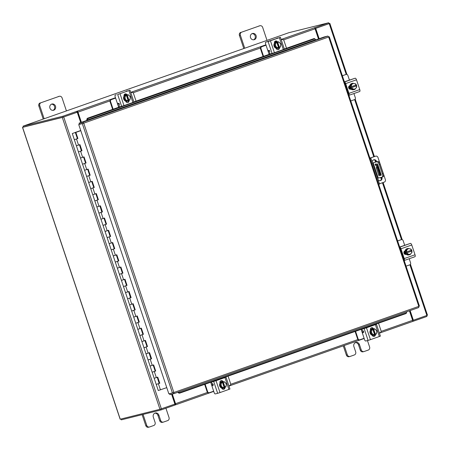 <?xml version="1.0" encoding="UTF-8"?>
<svg xmlns="http://www.w3.org/2000/svg" width="450" height="450" viewBox="0 0 450 450"><rect width="100%" height="100%" fill="white"/><g stroke="black" fill="none" stroke-linecap="round" stroke-linejoin="round"><path stroke-width="0.67" d="M72.293 133.56L75.634 132.334L72.293 133.56L74.34 139.674L76.506 139.005L77.901 138.516L75.853 132.396L80.786 130.663M157.433 377.241L159.469 383.327L156.229 384.407L159.784 383.248L157.736 377.128L154.181 378.293L157.241 377.269M153.157 365.062L155.194 371.154L152.572 372.066L155.689 371.014L153.641 364.894L150.086 366.053L153.146 365.029M149.243 352.766L151.279 358.853L148.039 359.938L151.594 358.774L149.546 352.659L145.991 353.818L149.051 352.794M144.968 340.588L147.004 346.674L144.382 347.591L147.499 346.539L145.457 340.419L141.896 341.578L144.956 340.554M140.873 328.354L142.909 334.446L140.287 335.357L143.409 334.299L141.362 328.185L137.801 329.344L140.861 328.32M136.783 316.119L138.814 322.211L135.754 323.224L139.314 322.065L137.267 315.945L133.706 317.109L136.766 316.086M132.688 303.879L134.724 309.966L132.097 310.882L135.219 309.831L133.172 303.711L129.611 304.869L132.677 303.846M128.767 291.583L130.809 297.669L127.564 298.755L131.124 297.591L129.077 291.476L125.522 292.635L128.582 291.611M124.498 279.405L126.534 285.491L123.913 286.408L127.029 285.356L124.982 279.236L121.427 280.395L124.487 279.371M120.403 267.171L122.439 273.257L119.818 274.174L122.934 273.116L120.887 267.002L117.332 268.161L120.392 267.137M116.308 254.936L118.344 261.017L115.723 261.939L118.839 260.882L116.792 254.762L113.237 255.926L116.297 254.903M112.213 242.696L114.249 248.782L111.628 249.699L114.744 248.648L112.703 242.528L109.142 243.686L112.202 242.662M108.118 230.462L110.16 236.548L107.533 237.465L110.655 236.407L108.608 230.293L105.047 231.452L108.107 230.428M104.023 218.222L106.065 224.314L103.438 225.225L106.56 224.173L104.513 218.053L100.952 219.212L104.012 218.188M100.108 205.926L102.144 212.018L98.904 213.097L102.465 211.933L100.418 205.819L96.857 206.977L99.922 205.954M95.839 193.753L97.875 199.834L95.248 200.756L98.37 199.699L96.323 193.579L92.762 194.743L95.828 193.719M91.744 181.513L93.78 187.599L91.159 188.516L94.275 187.464L92.228 181.344L88.672 182.503L91.733 181.479M87.649 169.279L89.685 175.359L87.064 176.282L90.18 175.224L88.133 169.11L84.578 170.269L87.638 169.245M83.554 157.044L85.59 163.125L82.969 164.042L86.085 162.99L84.038 156.87L80.483 158.029L83.543 157.005M79.639 144.743L81.675 150.834L78.435 151.914L81.99 150.75L79.942 144.636L76.388 145.794L79.448 144.771M75.353 132.536L77.4 138.662L74.34 139.674L158.276 390.527L166.764 387.63M75.712 132.412L80.741 130.534M75.099 132.491L80.73 130.506M80.775 130.635L75.853 132.396M155.188 371.154L153.338 365.001M146.998 346.686L145.148 340.526M142.774 334.463L143.089 334.384L141.053 328.292M138.808 322.211L136.957 316.058M134.584 309.988L134.899 309.909L132.862 303.817M126.394 285.514L126.714 285.435L124.672 279.343M122.299 273.279L122.619 273.201L120.583 267.109M118.209 261.039L118.524 260.961L116.488 254.874M114.114 248.805L114.429 248.726L112.393 242.634M110.149 236.554L108.298 230.4M106.054 224.319L104.203 218.16M97.734 199.856L98.055 199.778L96.013 193.691M93.639 187.622L93.96 187.543L91.918 181.451M89.544 175.382L89.865 175.303L87.829 169.217M85.455 163.148L85.77 163.069L83.734 156.977M77.265 138.673L77.58 138.594L75.532 132.474M77.58 138.594L77.901 138.516M81.675 150.834L81.99 150.75M85.77 163.069L86.085 162.99M89.865 175.303L90.18 175.224M93.96 187.543L94.275 187.464M98.055 199.778L98.37 199.699M102.144 212.018L102.465 211.933M106.239 224.252L106.56 224.173M110.334 236.486L110.655 236.407M114.429 248.726L114.744 248.648M118.524 260.961L118.839 260.882M122.619 273.201L122.934 273.116M126.714 285.435L127.029 285.356M130.809 297.669L131.124 297.591M134.899 309.909L135.219 309.831M138.994 322.144L139.314 322.065M143.089 334.384L143.409 334.299M147.184 346.618L147.499 346.539M151.279 358.853L151.594 358.774M155.374 371.093L155.689 371.014M79.459 144.804L81.36 150.913M99.934 205.987L101.829 212.096M128.593 291.645L130.489 297.748M149.062 352.828L150.964 358.931M159.469 383.327L159.784 383.248M157.252 377.303L159.148 383.406M250.515 37.592A3.229 2.953 76 0 0 254.081 39.746A3.229 2.953 76 0 0 256.089 35.634A3.229 2.953 76 0 0 252.518 33.48A3.229 2.953 76 0 0 250.515 37.592M253.592 39.819A3.229 2.953 76 0 0 252.051 33.643M267.013 40.376L262.665 27.371A2.453 2.244 76 0 0 259.768 25.791L241.718 32.141A2.453 2.244 76 0 0 240.379 35.212L244.727 48.218M259.768 25.791L241.718 32.141M240.379 35.212L239.422 35.449L243.804 48.538M239.422 35.449A2.453 2.244 -104 0 1 240.761 32.377M258.812 26.032A2.453 2.244 -104 0 1 258.998 25.976L259.954 25.734M344.205 345.527L347.321 354.831A2.453 2.244 76 0 0 350.213 356.411L354.336 354.96A2.453 2.244 76 0 0 355.68 351.889L353.897 346.567A3.229 2.953 -104 0 1 355.899 342.456A3.229 2.953 -104 0 1 359.466 344.61L361.249 349.931A2.453 2.244 76 0 0 364.146 351.512L368.269 350.061A2.453 2.244 76 0 0 369.608 346.995L367.464 340.582M343.282 345.853L346.365 355.067L347.321 354.831M349.262 356.647A2.453 2.244 -104 0 1 346.365 355.067M363.189 351.748A2.453 2.244 -104 0 1 360.293 350.168L361.249 349.931M355.433 342.619A3.229 2.953 -104 0 1 358.515 344.846L360.293 350.168M369.928 158.169L375.587 156.184A2.014 1.839 76 0 1 377.961 157.477L385.363 179.601A2.014 1.839 76 0 1 384.266 182.121L379.446 183.819M370.018 158.434L370.856 158.141L379.536 184.084L378.697 184.376M369.911 158.124L375.081 156.308A2.014 1.839 -104 0 1 375.384 156.234M369.99 158.355L370.856 158.141M380.16 180.602A2.419 2.211 76 0 0 381.414 177.598L381.324 177.322M380.661 175.331L377.353 165.454M376.178 161.944L376.043 161.528A2.419 2.211 76 0 0 373.624 159.868M377.994 179.477A2.419 2.211 76 0 0 381.926 177.469L381.831 177.199M381.156 175.174L377.426 164.031M376.689 161.82L376.549 161.404A2.419 2.211 76 0 0 372.246 162.292M375.885 164.588A0.804 0.326 70.6 0 1 375.834 165.426A0.804 0.326 70.6 0 1 375.249 164.745A0.804 0.326 70.6 0 1 375.3 163.907A0.804 0.326 70.6 0 1 375.885 164.588M372.482 163.001L373.162 162.787L378.281 178.082L382.061 177.143A3.229 1.305 -109.4 0 0 382.112 177.126A3.229 1.305 -109.4 0 0 382.309 173.762L383.197 173.453A3.229 1.305 70.6 0 1 383.001 176.811A3.229 1.305 70.6 0 1 382.956 176.828L382.157 177.109M378.281 178.082L377.601 178.296M372.471 162.968L377.837 161.533A3.229 1.305 70.6 0 1 380.126 164.273L379.238 164.588L382.309 173.762M380.126 164.273L383.197 173.453M373.162 162.787L377.837 161.533M377.432 163.958L377.235 167.687L379.603 174.774A0.799 0.321 -109.4 0 0 380.171 175.449L381.144 175.208M380.171 175.449L381.026 175.331A0.799 0.321 70.6 0 1 381.026 175.331A0.799 0.321 70.6 0 0 381.088 174.493L377.758 164.531A0.799 0.321 70.6 0 0 377.19 163.851L376.554 164.008L376.346 168.002L378.714 175.084L379.603 174.774M379.282 175.764A0.799 0.321 70.6 0 1 378.714 175.084M379.238 164.588A3.229 1.305 -109.4 0 0 376.942 161.843M377.235 167.687L376.346 168.002M49.933 108.135A3.229 2.953 76 0 0 53.499 110.284A3.229 2.953 76 0 0 55.502 106.172A3.229 2.953 76 0 0 51.936 104.023A3.229 2.953 76 0 0 49.933 108.135M53.01 110.362A3.229 2.953 76 0 0 51.469 104.186M66.431 110.919L62.078 97.914A2.453 2.244 76 0 0 59.186 96.334L41.13 102.679A2.453 2.244 76 0 0 39.791 105.75L44.145 118.755M59.186 96.334L41.13 102.679M39.791 105.75L38.841 105.986L43.217 119.081M38.841 105.986A2.453 2.244 -104 0 1 40.179 102.921M58.23 96.57A2.453 2.244 -104 0 1 58.416 96.514L59.366 96.278M143.072 414.422L146.734 425.368A2.453 2.244 76 0 0 149.631 426.949L153.754 425.503A2.453 2.244 76 0 0 155.093 422.432L153.315 417.111A3.229 2.953 -104 0 1 155.317 412.999A3.229 2.953 -104 0 1 158.884 415.147L160.667 420.474A2.453 2.244 76 0 0 163.558 422.049L167.681 420.604A2.453 2.244 76 0 0 169.026 417.532L165.909 408.234M142.116 414.658L145.783 425.61L146.734 425.368M148.68 427.191A2.453 2.244 -104 0 1 145.783 425.61M162.607 422.291A2.453 2.244 -104 0 1 159.711 420.711L160.667 420.474M154.851 413.162A3.229 2.953 -104 0 1 157.933 415.389L159.711 420.711M350.786 100.957L354.476 99.658A1.547 1.417 76 0 0 355.326 97.723L353.925 93.544M349.369 79.931L347.873 75.448A1.547 1.417 76 0 0 346.044 74.453L342.349 75.752M346.044 74.453L342.338 75.707M353.627 89.685A3.229 2.953 -104 0 1 349.931 87.57A3.229 2.953 -104 0 1 351.917 83.464M353.947 89.601A3.229 2.953 -104 0 1 351.113 88.942M351.028 88.864A3.229 2.953 -104 0 1 350.038 85.905M350.061 85.787A3.229 2.953 -104 0 1 351.9 83.486M350.19 89.246A3.229 2.953 -104 0 1 349.048 86.169M350.511 89.241A3.229 2.953 -104 0 1 349.335 85.916M351.056 88.931L354.009 89.617L354.876 89.398L351.923 88.712L351.056 88.931A3.262 2.981 76 0 0 351.056 88.931L351.917 88.712L351.647 87.604L351.141 87.728L350.831 86.811L351.338 86.687L350.887 85.624L350.021 85.843L351.051 88.926M352.806 83.222L351.939 83.436L350.021 85.837A3.262 2.981 76 0 0 350.021 85.843L350.887 85.618L352.806 83.222L355.759 83.908L356.214 84.971L351.338 86.687M355.725 85.146L356.017 86.017L356.518 85.888L356.794 86.996L354.876 89.398M354.516 83.571A2.829 2.587 -104 0 1 356.186 84.983M352.029 84.285A2.829 2.587 -104 0 1 354.246 83.509M356.518 85.888L356.496 85.899A2.829 2.587 -104 0 1 356.017 88.065M351.647 87.604L356.496 85.899M356.017 86.017L351.141 87.728M355.843 88.284A2.829 2.587 -104 0 1 353.627 89.061M353.363 88.999A2.829 2.587 -104 0 1 351.686 87.593M351.377 86.67A2.829 2.587 -104 0 1 351.855 84.504M355.922 85.073A1.811 1.659 -104 0 1 356.152 85.984M355.995 84.426A1.811 1.659 -104 0 1 356.608 86.198M355.157 78.204A1.873 0.754 70.6 0 1 356.484 79.796L345.679 83.593A1.873 0.754 -109.4 0 0 344.441 81.996L355.157 78.204L344.379 81.821M345.679 83.593L348.952 93.386L359.764 89.584A1.873 0.754 70.6 0 1 359.646 91.536A1.873 0.754 70.6 0 1 359.618 91.541L348.896 95.316A1.873 0.754 -109.4 0 0 348.952 93.386M344.835 83.183L348.497 94.117M350.989 89.117L350.848 89.168A1.811 1.659 -104 0 1 348.683 87.924A1.811 1.659 -104 0 1 349.701 85.731L349.841 85.68M356.484 79.796L359.764 89.584M350.949 89.083L350.483 89.246M119.205 103.736L118.457 103.956L117.917 104.951L118.688 107.263M136.074 101.149L133.498 93.454A1.547 1.417 76 0 0 131.67 92.458L130.815 92.711M126.152 94.359L125.629 94.59M131.67 92.458L130.832 92.756M115.605 98.106L111.392 99.591A1.547 1.417 76 0 0 110.543 101.531L113.119 109.221M110.543 101.531L110.064 101.649L112.652 109.384M115.594 98.066L111.392 99.591M110.064 101.649A1.547 1.417 -104 0 1 110.908 99.709M124.003 95.209L126.225 94.427M128.543 100.862L125.989 101.756M126.186 94.393L124.014 95.158M127.373 101.205A3.229 2.953 -104 0 1 125.438 95.051A3.229 2.953 -104 0 1 125.809 94.95M124.47 95.844A3.229 2.953 -104 0 1 127.17 94.894M128.852 100.367A3.229 2.953 -104 0 1 126.276 101.199M126.157 101.171A3.229 2.953 -104 0 1 123.947 99.079M123.913 98.972A3.229 2.953 -104 0 1 124.403 95.929M123.969 95.625A3.229 2.953 -104 0 1 125.072 95.13M123.981 95.766A3.229 2.953 -104 0 1 125.443 95.046M126.636 101.391A3.229 2.953 -104 0 1 125.859 101.503M127.001 101.289A3.229 2.953 -104 0 1 125.826 101.424M123.902 99.034L124.768 98.82L125.28 95.647L128.093 94.657L124.414 95.861A3.262 2.981 76 0 0 124.414 95.867L123.902 99.034L126.203 101.216A3.262 2.981 76 0 0 126.208 101.216L126.208 101.216M124.414 95.861L125.28 95.647L124.414 95.867M126.692 95.108L128.481 100.462L129.881 100.013A3.262 2.981 76 0 0 129.887 100.007L130.399 96.84L128.098 94.657A3.262 2.981 -104 0 0 128.093 94.657M128.481 100.462L128.143 100.581M125.145 97.065A2.829 2.587 -104 0 1 126.377 95.31L128.149 100.631L127.074 100.997L124.768 98.82M125.916 99.788A2.829 2.587 -104 0 1 125.1 97.352M127.192 94.984L127.215 95.017A2.829 2.587 -104 0 1 129.24 95.625M128.987 100.333L127.215 95.017M129.448 95.822A2.829 2.587 -104 0 1 130.264 98.258M130.219 98.544A2.829 2.587 -104 0 1 128.981 100.299M128.149 100.592A2.829 2.587 -104 0 1 126.124 99.984M124.959 93.96A1.811 1.659 -104 0 1 126.546 94.832M124.054 96.126A1.811 1.659 -104 0 1 127.119 94.883M115.284 95.091A1.614 0.652 -109.4 0 0 115.256 95.096A1.614 0.652 -109.4 0 0 115.161 96.778L116.955 102.133A1.614 0.652 -109.4 0 0 118.097 103.506L118.766 103.343A0.776 0.315 70.6 0 1 119.317 104.001A0.776 0.315 70.6 0 1 119.374 104.67L119.104 105.508A0.776 0.315 70.6 0 0 119.239 106.374A0.776 0.315 70.6 0 0 119.717 106.841L121.641 106.363L117.669 94.494L129.971 90.197L117.669 94.494M126.371 91.187A1.614 0.652 -109.4 0 0 126.349 91.198A1.614 0.652 -109.4 0 0 126.101 91.552M120.021 93.741L123.992 105.609L132.907 102.476L128.936 90.608M123.992 105.609L121.641 106.363M129.971 90.197L133.942 102.066L132.907 102.476M128.959 100.344A1.811 1.659 -104 0 1 125.797 101.346L125.741 101.188M128.52 100.676A1.811 1.659 -104 0 1 127.552 102.594M269.64 50.828L268.898 51.053L268.358 52.048L269.128 54.354M286.509 48.246L283.939 40.551A1.547 1.417 76 0 0 282.111 39.555L281.256 39.808M276.587 41.456L276.069 41.681M282.111 39.555L281.267 39.848M266.046 45.203L261.827 46.688A1.547 1.417 76 0 0 260.983 48.623L263.554 56.318M260.983 48.623L260.499 48.746L263.087 56.481M266.029 45.163L261.827 46.688M260.499 48.746A1.547 1.417 -104 0 1 261.349 46.806M274.438 42.306L276.66 41.524M278.983 47.959L276.429 48.853M276.626 41.484L274.449 42.249M277.808 48.302A3.229 2.953 -104 0 1 275.878 42.142A3.229 2.953 -104 0 1 276.244 42.041M274.911 42.936A3.229 2.953 -104 0 1 277.605 41.991M279.293 47.464A3.229 2.953 -104 0 1 276.716 48.296M276.593 48.268A3.229 2.953 -104 0 1 274.387 46.176M274.348 46.063A3.229 2.953 -104 0 1 274.843 43.026M274.41 42.722A3.229 2.953 -104 0 1 275.512 42.227M274.416 42.863A3.229 2.953 -104 0 1 275.878 42.142M277.071 48.482A3.229 2.953 -104 0 1 276.294 48.6M277.436 48.386A3.229 2.953 -104 0 1 276.261 48.521M274.343 46.131L275.209 45.911L275.715 42.744L278.528 41.754L274.854 42.958A3.262 2.981 76 0 0 274.849 42.958L274.343 46.131L276.643 48.307A3.262 2.981 76 0 0 276.643 48.313L277.509 48.094L276.643 48.313M277.127 42.204L278.921 47.559L279.422 47.43L280.322 47.104L280.834 43.937L278.533 41.754A3.262 2.981 -104 0 1 278.533 41.754M278.921 47.559L278.578 47.678M275.586 44.162A2.829 2.587 -104 0 1 276.817 42.407L278.589 47.723L277.509 48.094L275.209 45.911M276.351 46.879A2.829 2.587 -104 0 1 275.535 44.449M277.633 42.075L277.65 42.114A2.829 2.587 -104 0 1 279.675 42.722M279.422 47.43L277.65 42.114M279.883 42.919A2.829 2.587 -104 0 1 280.699 45.349M280.654 45.636A2.829 2.587 -104 0 1 279.422 47.391M278.584 47.689A2.829 2.587 -104 0 1 276.559 47.076M275.4 41.057A1.811 1.659 -104 0 1 276.986 41.929M274.489 43.223A1.811 1.659 -104 0 1 277.56 41.979M265.719 42.182A1.614 0.652 -109.4 0 0 265.697 42.193A1.614 0.652 -109.4 0 0 265.596 43.869L267.39 49.23A1.614 0.652 -109.4 0 0 268.537 50.602L269.201 50.434A0.776 0.315 70.6 0 1 269.752 51.092A0.776 0.315 70.6 0 1 269.814 51.767L269.539 52.605A0.776 0.315 70.6 0 0 269.674 53.466A0.776 0.315 70.6 0 0 270.152 53.938L272.076 53.46L268.104 41.586L280.412 37.288L266.777 41.811A1.614 0.652 70.6 0 1 266.777 41.811L268.104 41.586M266.732 41.828A1.614 0.652 70.6 0 1 266.754 41.816L265.697 42.193M276.806 38.284A1.614 0.652 -109.4 0 0 276.784 38.289A1.614 0.652 -109.4 0 0 276.536 38.649M270.456 40.837L274.427 52.706L283.343 49.573L279.371 37.699M274.427 52.706L272.076 53.46M280.412 37.288L284.383 49.163L283.343 49.573M279.394 47.436A1.811 1.659 -104 0 1 276.233 48.443L276.182 48.285M278.961 47.767A1.811 1.659 -104 0 1 277.993 49.691M222.278 381.285L221.648 381.555M213.176 384.519L212.13 384.857M210.696 382.236L211.399 384.334L212.428 384.801L213.103 384.598L213.261 385.082M205.127 384.199L207.624 391.674A1.547 1.417 76 0 0 209.453 392.676L213.671 391.191M208.974 392.794A1.547 1.417 -104 0 1 207.146 391.798L207.624 391.674M204.654 384.362L207.146 391.798M228.893 385.841L229.736 385.543A1.547 1.417 76 0 0 230.58 383.603L228.083 376.127M224.488 387.855L222.075 388.699M219.915 382.213L222.339 381.358M222.306 381.319L219.921 382.162M223.386 388.17A3.229 2.953 -104 0 1 221.456 382.016A3.229 2.953 -104 0 1 221.828 381.915M224.871 387.332A3.229 2.953 -104 0 1 222.294 388.164M222.176 388.136A3.229 2.953 -104 0 1 219.966 386.044M219.932 385.937A3.229 2.953 -104 0 1 220.421 382.894M220.489 382.809A3.229 2.953 -104 0 1 223.189 381.859M222.654 388.356A3.229 2.953 -104 0 1 221.912 388.468M219.938 382.629A3.229 2.953 -104 0 1 221.091 382.095M223.02 388.254A3.229 2.953 -104 0 1 221.873 388.395M219.966 382.764A3.229 2.953 -104 0 1 221.462 382.016M222.221 388.181A3.262 2.981 76 0 0 222.227 388.181L223.088 387.962L222.227 388.181L219.921 385.999L220.433 382.832A3.262 2.981 76 0 0 220.433 382.832L224.111 381.623L226.412 383.805L225.906 386.972L224.162 387.546M220.787 385.785L221.299 382.613L222.379 382.241L224.167 387.596L223.088 387.968L220.787 385.785L219.921 385.999M222.379 382.241L224.111 381.623M226.232 385.509A2.829 2.587 -104 0 1 225 387.264L225.006 387.304M225.467 382.787A2.829 2.587 -104 0 1 226.277 385.223M224.162 387.557A2.829 2.587 -104 0 1 222.137 386.949M222.705 382.072L224.499 387.428M225 387.264L223.211 381.949M221.929 386.752A2.829 2.587 -104 0 1 221.119 384.317M221.164 384.03A2.829 2.587 -104 0 1 222.396 382.275M223.234 381.983A2.829 2.587 -104 0 1 225.259 382.59M224.949 387.315A1.811 1.659 -104 0 1 221.76 388.153M212.456 385.504A1.614 0.652 -109.4 0 0 212.428 385.509L213.143 385.329A0.776 0.315 70.6 0 1 213.12 385.341A0.776 0.315 70.6 0 0 213.227 384.705A0.776 0.315 70.6 0 0 212.816 383.929L212.068 383.349A0.776 0.315 70.6 0 1 211.703 382.748A0.776 0.315 70.6 0 1 211.748 381.943A0.776 0.315 70.6 0 1 211.759 381.938L222.846 378.039A0.776 0.315 -109.4 0 0 222.834 378.045A0.776 0.315 -109.4 0 0 222.705 378.315M228.921 389.441L224.949 377.572L225.99 377.162L229.961 389.031L220.011 392.574L217.659 393.328L213.683 381.459L211.759 381.938L212.805 381.572A0.776 0.315 70.6 0 1 212.805 381.572A0.776 0.315 70.6 0 1 212.816 381.566M224.949 377.572L216.039 380.706L220.011 392.574M225.99 377.162L223.909 377.668A0.776 0.315 -109.4 0 0 223.898 377.674A0.776 0.315 -109.4 0 0 223.886 377.674M213.683 381.459L216.039 380.706M220.067 383.096L220.016 382.939A1.811 1.659 -104 0 1 221.141 380.627A1.811 1.659 -104 0 1 223.149 381.836L223.149 381.853M217.659 393.328L215.269 393.924A1.614 0.652 -109.4 0 1 214.127 392.552L212.333 387.191A1.614 0.652 -109.4 0 1 212.428 385.509M224.488 387.681A1.811 1.659 -104 0 1 223.498 389.34M220.905 380.706A1.811 1.659 -104 0 1 222.604 381.797M372.713 328.382L372.082 328.646M363.611 331.611L362.565 331.954M361.136 329.332L361.834 331.431L362.863 331.897L363.538 331.695L363.701 332.179M355.562 331.29L358.065 338.771A1.547 1.417 76 0 0 359.893 339.772L364.106 338.287M359.409 339.891A1.547 1.417 -104 0 1 357.581 338.895L358.065 338.771M355.095 331.459L357.581 338.895M379.333 332.933L380.177 332.64A1.547 1.417 76 0 0 381.021 330.699L378.517 323.218M374.923 334.946L372.51 335.796M370.356 329.304L372.78 328.455M372.746 328.416L370.356 329.254M373.826 335.267A3.229 2.953 -104 0 1 371.897 329.108A3.229 2.953 -104 0 1 372.262 329.006M375.311 334.429A3.229 2.953 -104 0 1 372.729 335.261M372.611 335.233A3.229 2.953 -104 0 1 370.406 333.141M370.367 333.034A3.229 2.953 -104 0 1 370.856 329.991M370.929 329.901A3.229 2.953 -104 0 1 373.624 328.956M373.089 335.452A3.229 2.953 -104 0 1 372.353 335.565M370.378 329.721A3.229 2.953 -104 0 1 371.526 329.192M373.455 335.351A3.229 2.953 -104 0 1 372.308 335.492M370.401 329.856A3.229 2.953 -104 0 1 371.897 329.108M372.656 335.278A3.262 2.981 76 0 0 372.662 335.278L373.522 335.059L372.662 335.278L370.356 333.096L370.868 329.923A3.262 2.981 76 0 1 370.873 329.923L370.868 329.923M372.814 329.338L374.603 334.654L373.528 335.059L371.222 332.876L371.734 329.709L374.546 328.719L370.873 329.923M376.673 332.601A2.829 2.587 -104 0 1 375.435 334.356L376.341 334.074A3.262 2.981 76 0 0 376.341 334.069L376.853 330.902L374.552 328.719A3.262 2.981 -104 0 1 374.552 328.719M375.441 334.395L374.597 334.642M371.222 332.876L370.356 333.096M375.902 329.884A2.829 2.587 -104 0 1 376.718 332.319M374.603 334.654A2.829 2.587 -104 0 1 372.577 334.041M373.146 329.169L374.934 334.524M375.435 334.356L373.652 329.046M372.369 333.844A2.829 2.587 -104 0 1 371.554 331.414M371.599 331.127A2.829 2.587 -104 0 1 372.836 329.372M373.669 329.079A2.829 2.587 -104 0 1 375.694 329.687M375.39 334.412A1.811 1.659 -104 0 1 372.201 335.25M362.891 332.601A1.614 0.652 -109.4 0 0 362.869 332.606L363.583 332.426A0.776 0.315 70.6 0 1 363.561 332.432A0.776 0.315 70.6 0 0 363.668 331.802A0.776 0.315 70.6 0 0 363.251 331.026L362.503 330.441A0.776 0.315 70.6 0 1 362.137 329.844A0.776 0.315 70.6 0 1 362.188 329.04A0.776 0.315 70.6 0 1 362.199 329.034L373.286 325.136A0.776 0.315 -109.4 0 0 373.275 325.136A0.776 0.315 -109.4 0 0 373.14 325.406M379.361 336.538L375.39 324.669L376.431 324.259L380.402 336.127L370.446 339.671L368.094 340.425L364.123 328.556L362.199 329.034L363.246 328.663A0.776 0.315 70.6 0 1 363.246 328.663A0.776 0.315 70.6 0 1 363.257 328.663M375.39 324.669L366.474 327.803L370.446 339.671M376.431 324.259L374.344 324.765A0.776 0.315 -109.4 0 0 374.332 324.765A0.776 0.315 -109.4 0 0 374.321 324.771M364.123 328.556L366.474 327.803M370.507 330.188L370.451 330.036A1.811 1.659 -104 0 1 371.582 327.724A1.811 1.659 -104 0 1 373.584 328.933L373.59 328.95M368.094 340.425L365.709 341.021A1.614 0.652 -109.4 0 1 364.562 339.649L362.767 334.288A1.614 0.652 -109.4 0 1 362.869 332.606M374.929 334.772A1.811 1.659 -104 0 1 373.939 336.437M371.346 327.803A1.811 1.659 -104 0 1 373.039 328.894M328.646 36.928L329.31 36.771L419.428 306.107L418.804 306.366L418.719 307.553L173.79 393.688L173.863 392.507L172.434 392.946L82.316 123.615L78.728 124.509L83.734 123.148L79.38 124.059L79.076 123.148L323.989 37.018L327.859 36.051L328.674 37.007L329.214 36.788L328.669 36.979M83.734 123.148L173.863 392.507L418.804 306.366L328.674 37.007L83.734 123.148L82.941 122.181L83.25 123.092M327.859 36.051L82.941 122.181L79.076 123.148M172.434 392.946L168.846 393.846L78.728 124.509M173.79 393.688L173.481 392.603L169.611 393.739L169.92 394.65L173.79 393.688M170.46 393.441L169.611 393.739M177.975 392.214A1.131 0.456 -109.4 0 0 178.11 392.484L178.228 392.124M405.804 313.622L405.984 313.082A1.294 1.046 18 0 0 406.603 312.486L406.429 313.026A1.294 1.046 -162 0 1 405.804 313.622L179.837 393.092A1.294 1.046 -162 0 1 178.121 392.507L178.11 392.484M178.374 392.074A1.294 1.046 18 0 0 180.011 392.552L179.837 393.092M405.984 313.082L180.011 392.552M406.603 312.486A1.294 1.046 18 0 0 406.558 311.827M315.63 39.954L315.495 39.729A1.294 1.001 127.9 0 0 315.174 39.127A1.294 1.001 127.9 0 0 314.28 39.021L313.802 38.644A1.294 1.001 -52.1 0 1 314.696 38.751L315.174 39.127M87.3 120.004L86.816 119.61A1.294 1.001 -52.1 0 1 87.829 118.114L88.312 118.491A1.294 1.001 127.9 0 0 87.294 119.981L87.429 120.206M86.816 119.627A1.131 0.456 -109.4 0 0 87.008 120.358M87.829 118.114L120.285 106.701M133.898 101.914L270.72 53.797M284.332 49.011L313.802 38.644M88.312 118.491L314.28 39.021M410.13 310.573L413.359 320.231L427.5 315.231L410.451 264.279M346.939 74.464L329.85 23.378L315.709 28.378L319.162 38.711M409.759 310.702L413.004 321.334L426.943 316.434L426.651 315.557M328.933 23.687L315.326 28.474L318.797 38.841M413.359 320.231L412.982 320.321M315.709 28.378L315.326 28.474M80.702 122.574L77.242 112.241L62.308 117.444L22.5 127.378L120.15 419.226L159.958 409.298L62.308 117.444M159.958 409.298L174.893 404.089L171.596 394.234M77.242 112.241L63.349 117.084M328.961 23.591L329.85 23.378M412.549 319.039L412.211 319.123L412.549 319.039M63.141 117.152L23.428 127.069M23.349 127.052L22.5 127.378M173.666 400.421L173.993 400.303L173.666 400.421M175.089 404.972L175.449 404.871A1.131 0.456 -109.4 0 0 175.466 404.865A1.131 0.456 -109.4 0 0 175.539 403.689L172.316 394.054M175.151 403.954L171.934 394.149M409.433 310.821L412.611 320.316A1.131 0.456 70.6 0 1 412.537 321.497A1.131 0.456 70.6 0 1 412.521 321.497L379.406 333.146L412.537 321.497M174.808 404.123L175.101 405L161.162 409.905L121.32 419.85L121.039 419.012M160.869 409.016L161.162 409.905M412.622 321.441L413.004 321.334M314.989 28.586L314.741 27.658L314.257 27.821A1.131 0.456 70.6 0 1 315.062 28.783L318.471 38.959M81.394 122.332L77.991 112.157A1.131 0.456 -109.4 0 0 77.186 111.189L76.562 111.392L77.141 112.236L63.203 117.135L62.899 116.224L76.837 111.324M81.028 122.456L77.001 111.24M314.741 27.658L328.68 22.759L288.838 32.704L23.057 126.169L62.899 116.224M315.045 28.569L328.984 23.67L328.68 22.759M23.057 126.169L23.361 127.086L63.203 117.135M406.058 266.153L409.753 264.853A1.547 1.417 76 0 0 410.597 262.918L409.202 258.739M404.646 245.126L403.144 240.643A1.547 1.417 76 0 0 401.316 239.648L397.626 240.947M401.316 239.648L397.609 240.902M408.898 254.88A3.229 2.953 -104 0 1 405.208 252.765A3.229 2.953 -104 0 1 407.194 248.659M409.219 254.796A3.229 2.953 -104 0 1 406.389 254.138M406.305 254.059A3.229 2.953 -104 0 1 405.315 251.094M405.332 250.982A3.229 2.953 -104 0 1 407.171 248.681M405.461 254.441A3.229 2.953 -104 0 1 404.319 251.364M405.782 254.436A3.229 2.953 -104 0 1 404.606 251.111M406.327 254.126L409.281 254.812L410.147 254.593L407.194 253.907L406.327 254.126A3.262 2.981 76 0 1 406.327 254.121L407.194 253.907L406.918 252.799L406.412 252.922L406.108 252.006L406.609 251.882L406.159 250.819L405.293 251.032L406.327 254.121M408.077 248.417L407.211 248.631L405.293 251.032L406.159 250.813L408.077 248.417L411.03 249.103A3.262 2.981 76 0 1 411.036 249.103L411.486 250.166L406.609 251.882M410.996 250.341L411.289 251.213L411.795 251.083L412.065 252.191L410.147 254.593M409.787 248.766A2.829 2.587 -104 0 1 411.463 250.178M407.306 249.48A2.829 2.587 -104 0 1 409.517 248.704M411.795 251.083L411.767 251.094A2.829 2.587 -104 0 1 411.289 253.26M406.918 252.799L411.767 251.094M411.289 251.213L406.412 252.922M411.12 253.479A2.829 2.587 -104 0 1 408.904 254.256M408.634 254.194A2.829 2.587 -104 0 1 406.957 252.782M406.654 251.865A2.829 2.587 -104 0 1 407.132 249.699M411.193 250.268A1.811 1.659 -104 0 1 411.424 251.179M411.266 249.621A1.811 1.659 -104 0 1 411.879 251.393M399.707 247.168L410.428 243.399L399.656 247.016M410.428 243.399A1.873 0.754 70.6 0 1 411.761 244.991L400.95 248.788L404.224 258.581L415.035 254.779A1.873 0.754 70.6 0 1 414.923 256.731A1.873 0.754 70.6 0 1 414.894 256.736L404.168 260.505A1.873 0.754 -109.4 0 0 404.224 258.581M400.95 248.788A1.873 0.754 -109.4 0 0 399.713 247.191M400.112 248.377L403.768 259.312M406.266 254.312L406.119 254.362A1.811 1.659 -104 0 1 403.959 253.119A1.811 1.659 -104 0 1 404.972 250.926L405.113 250.875M411.761 244.991L415.035 254.779M406.221 254.278L405.754 254.441M158.389 383.738L160.436 389.858M154.299 371.503L156.347 377.618M150.204 359.263L152.252 365.383M146.109 347.029L148.157 353.149M142.014 334.794L144.062 340.909M137.919 322.554L139.967 328.674M133.824 310.32L135.872 316.434M129.729 298.08L131.777 304.2M125.634 285.846L127.682 291.966M121.545 273.611L123.593 279.726M117.45 261.371L119.498 267.491M113.355 249.137L115.403 255.251M109.26 236.897L111.308 243.017M105.165 224.662L107.212 230.782M101.07 212.428L103.117 218.542M96.975 200.188L99.022 206.308M92.88 187.954L94.927 194.068M88.791 175.714L90.832 181.834M84.696 163.479L86.743 169.599M80.601 151.245L82.648 157.359M76.506 139.005L78.553 145.125M359.466 344.61L358.515 344.846M375.587 156.184L375.081 156.308M381.414 177.598L381.926 177.469M376.043 161.528L376.549 161.404M158.884 415.147L157.933 415.389M117.917 104.951L117.101 102.516M268.358 52.048L267.536 49.607M212.226 386.803L211.399 384.334M362.661 333.9L361.834 331.431M374.344 324.765L373.286 325.136L374.332 324.765M173.818 393.677L418.702 307.558M315.495 39.729L87.294 119.981M329.22 23.625L346.207 74.407M354.639 99.591L373.77 156.769M374.889 160.127L375.553 162.101M377.257 167.203L380.002 175.404M380.7 177.48L381.347 179.426M382.466 182.756L401.484 239.602M409.911 264.786L426.87 315.478M161.381 408.842L63.731 116.994M120.246 419.214L22.596 127.361M175.539 403.689L207.534 392.434M230.664 384.3L357.969 339.531M381.099 331.397L412.611 320.316M364.179 338.501L228.966 386.049L364.179 338.501M213.739 391.404L175.483 404.859L213.744 391.404M174.954 404.004L175.264 404.916M315.062 28.783L283.511 39.881M260.426 47.998L133.076 92.784M109.991 100.901L77.991 112.157M77.186 111.189L115.476 97.729M124.2 94.657L125.764 94.112M130.703 92.374L265.916 44.82M274.641 41.754L276.199 41.203M281.137 39.465L314.257 27.821M349.076 356.704L350.032 356.468M363.009 351.804L363.96 351.568M375.739 156.139L375.227 156.263M382.112 177.126L383.001 176.811M148.494 427.241L149.445 427.005M162.422 422.348L163.378 422.106M345.679 74.537L346.157 74.419M349.56 89.044L349.897 88.959M359.646 91.536L348.896 95.316M131.304 92.543L131.788 92.424M115.256 95.096L116.319 94.725M126.349 91.198L127.406 90.821M281.745 39.639L282.223 39.521M276.784 38.289L277.841 37.918M208.856 392.827L209.34 392.709M359.297 339.924L359.775 339.806M402.216 239.659L383.102 182.531M374.406 156.544L355.179 99.084M400.95 239.732L401.434 239.614M404.831 254.239L405.169 254.154M414.923 256.731L404.168 260.511"/></g></svg>
